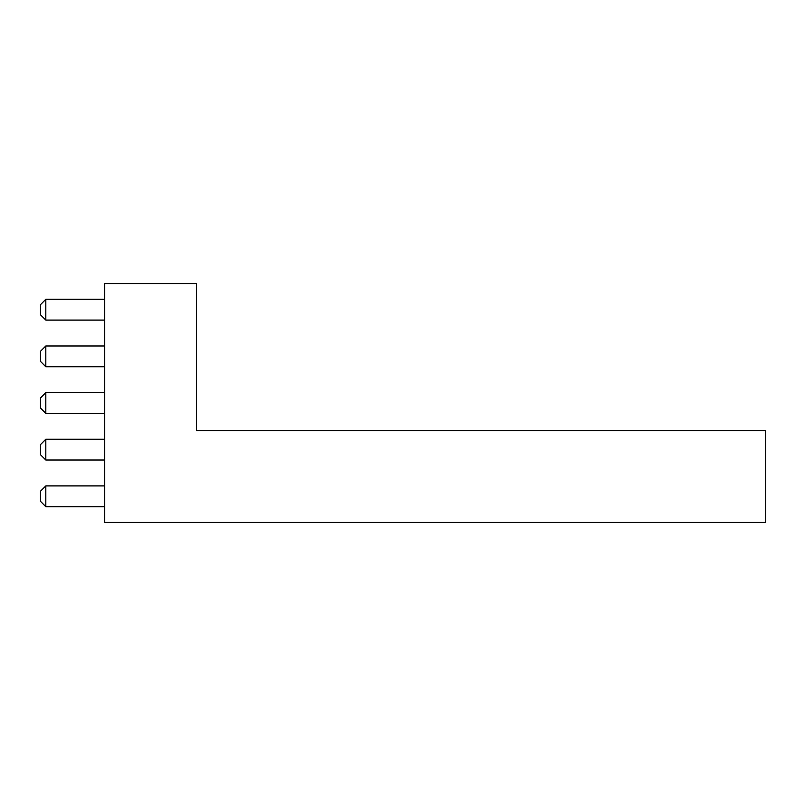 <?xml version="1.0" encoding="UTF-8"?>
<svg xmlns="http://www.w3.org/2000/svg" width="806" height="806" viewBox="0 0 806 806"><rect width="100%" height="100%" fill="white"/><g stroke="black" fill="none" stroke-linecap="round" stroke-linejoin="round"><path stroke-width="1.21" d="M45.811 485.907L45.811 506.682L40.3 501.171L40.3 491.408L45.811 485.907L104.579 485.907M104.579 283.631L104.579 522.369L765.7 522.369L765.7 430.545L196.402 430.545L196.402 283.631L104.579 283.631M45.811 320.093L45.811 299.318L40.3 304.829L40.3 314.592L45.811 320.093L104.579 320.093M45.811 366.74L45.811 345.965L40.3 351.476L40.3 361.229L45.811 366.74L104.579 366.74M45.811 413.387L45.811 392.613L40.3 398.124L40.3 407.876L45.811 413.387L104.579 413.387M45.811 460.035L45.811 439.26L40.3 444.771L40.3 454.524L45.811 460.035L104.579 460.035M45.811 439.26L104.579 439.26M45.811 506.682L104.579 506.682M45.811 392.613L104.579 392.613M45.811 345.965L104.579 345.965M45.811 299.318L104.579 299.318"/></g></svg>
